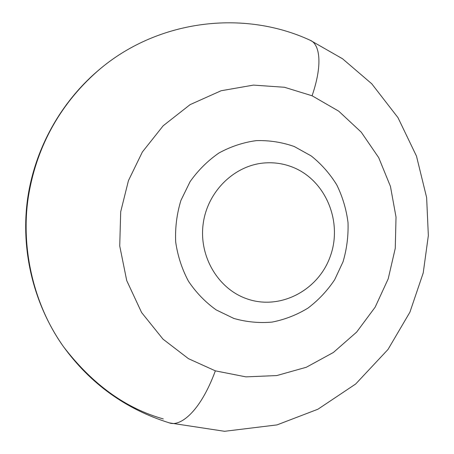 <?xml version="1.0" encoding="UTF-8"?>
<svg xmlns="http://www.w3.org/2000/svg" width="454" height="454" viewBox="0 0 454 454"><rect width="100%" height="100%" fill="white"/><g stroke="black" fill="none" stroke-linecap="round" stroke-linejoin="round"><path stroke-width="0.68" d="M246.811 298.794L245.892 298.46C217.619 288.188 198.738 255.812 203.193 223.686C207.455 191.526 234.27 165.352 264.262 162.975C274.216 162.174 283.79 163.622 292.983 167.31C325.66 180.38 342.662 221.444 330.518 255.676C318.878 290.106 280.305 310.735 246.811 298.794M215.361 370.85L245.903 376.865L276.736 375.571L306.348 367.246L333.372 352.48L356.628 332.107L375.163 307.159L388.21 278.818L395.258 248.349L396.024 217.086L390.446 186.395L378.704 157.64L361.231 132.148L338.712 111.156L312.085 95.777C323.872 61.25 318.555 43.431 310.184 40.264L310.161 40.258C243.543 9.409 159.297 19.987 101.35 67.873L101.361 67.862C60.365 102.337 36.836 146.568 28.681 194.857C20.339 244.888 32.467 303.403 63.537 346.748C90.641 383.959 125.928 409.343 169.399 422.89L169.438 422.907C179.341 426.715 199.539 413.725 215.361 370.85L188.427 358.654L162.986 339.127L141.62 312.556L126.723 280.589L119.731 245.972L120.696 211.785L128.437 180.641L142.369 151.988L163.202 125.752L190.118 104.624L221.109 90.749L253.457 85.102L284.459 87.27L312.085 95.777M233.861 318.447L216.189 309.906C205.327 302.143 196.071 292.563 188.433 281.179C181.941 268.978 177.69 255.903 175.681 241.954C175.051 227.823 176.793 213.993 180.908 200.452L190.078 181.668C198.131 170.278 207.756 160.722 218.953 152.992C230.797 146.529 243.248 142.403 256.3 140.627C269.398 140.252 282.065 142.227 294.311 146.54L311.189 155.921C321.358 164.042 329.888 173.706 336.783 184.914C342.577 196.769 346.323 209.305 348.014 222.522C348.473 235.864 346.822 248.934 343.054 261.742L334.677 279.692C327.323 290.725 318.419 300.19 307.965 308.101C296.814 314.917 284.874 319.576 272.139 322.085C259.211 323.248 246.454 322.034 233.861 318.447M163.298 418.929C125.633 408.379 92.383 384.322 63.543 346.76L63.537 346.748M310.184 40.264L342.554 58.776L371.752 83.786L397.982 117.643L416.488 156.136L426.629 197.552L428.349 235.592L423.219 272.922L409.917 312.176L387.983 349.495L355.652 384.022L317.925 409.224L277.008 424.899L224.588 431.3L169.438 422.907M63.543 346.76C33.789 304.668 20.657 251.278 27.444 199.891C34.572 148.543 61.426 100.572 101.304 67.913"/></g></svg>
